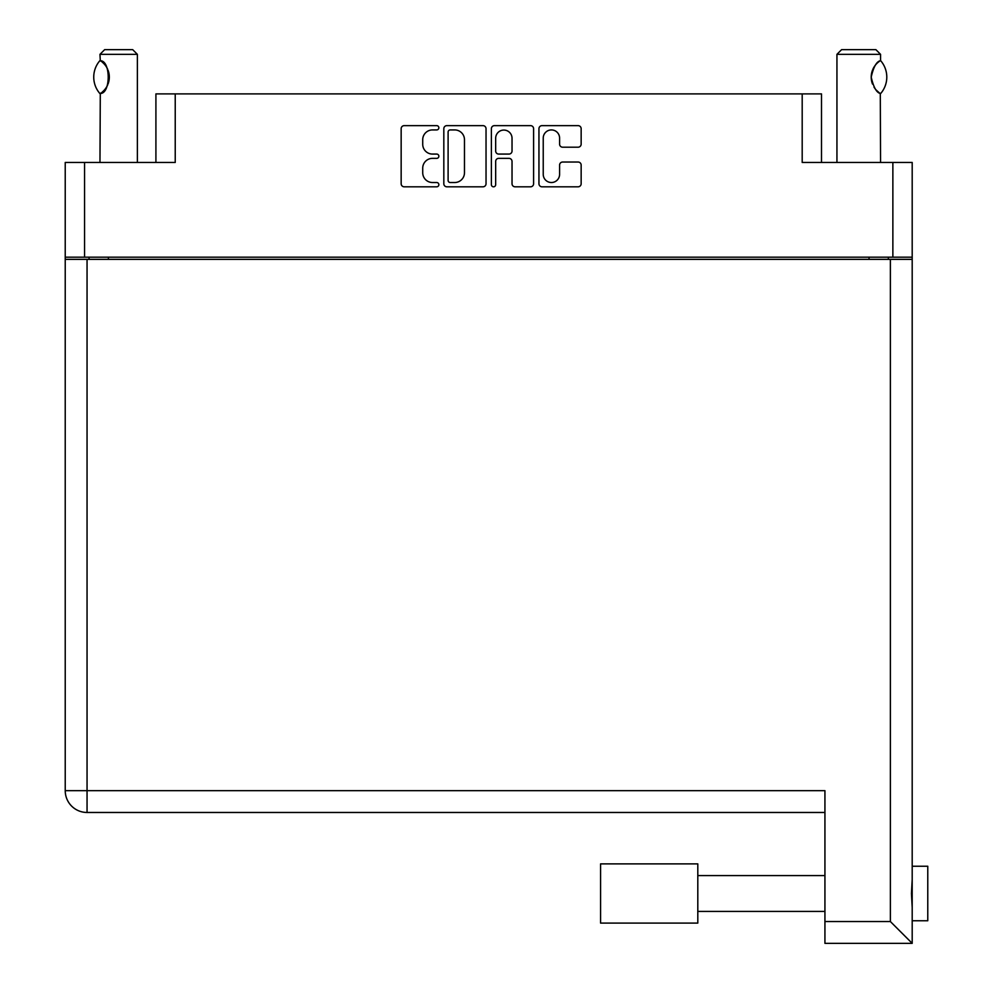 <?xml version="1.0" encoding="UTF-8"?>
<svg xmlns="http://www.w3.org/2000/svg" width="993" height="993" viewBox="0 0 993 993"><rect width="100%" height="100%" fill="white"/><g stroke="black" fill="none" stroke-linecap="round" stroke-linejoin="round"><path stroke-width="1.49" d="M543.233 174.346A8.18 8.18 0 0 0 551.413 182.526A8.18 8.18 0 0 0 559.593 174.346L559.593 165.086A3.053 3.053 0 0 1 562.659 162.033L578.1 162.033A3.053 3.053 0 0 1 581.153 165.086L581.153 183.755A3.053 3.053 0 0 1 578.1 186.808L542.004 186.808A3.053 3.053 0 0 1 538.951 183.755L538.951 128.693A3.053 3.053 0 0 1 542.004 125.639L578.1 125.639A3.053 3.053 0 0 1 581.153 128.693L581.153 144.134A3.053 3.053 0 0 1 578.1 147.2L562.659 147.2A3.053 3.053 0 0 1 559.593 144.134L559.593 138.101A8.18 8.18 0 0 0 551.413 129.922A8.18 8.18 0 0 0 543.233 138.101L543.233 174.346M493.521 186.808A2.135 2.135 0 0 0 495.668 184.661L495.668 161.425A3.053 3.053 0 0 1 498.722 158.359L508.975 158.359A3.053 3.053 0 0 1 512.028 161.425L512.028 183.755A3.053 3.053 0 0 0 515.094 186.808L530.535 186.808A3.053 3.053 0 0 0 533.601 183.755L533.601 128.693A3.053 3.053 0 0 0 530.535 125.639L494.44 125.639A3.053 3.053 0 0 0 491.386 128.693L491.386 184.661A2.135 2.135 0 0 0 493.521 186.808M155.913 162.455L155.913 93.901L175.227 93.901L175.227 162.455L84.554 162.455L84.554 257.187L65.228 257.187L65.228 162.455L84.554 162.455M892.868 162.455L912.195 162.455L912.195 257.187L892.868 257.187L892.868 162.455L802.195 162.455L802.195 93.901L821.509 93.901L821.509 162.455M65.228 257.187L65.228 306.105M486.036 183.755L486.036 128.693A3.053 3.053 0 0 0 482.97 125.639L446.887 125.639A3.053 3.053 0 0 0 443.821 128.693L443.821 183.755A3.053 3.053 0 0 0 446.887 186.808L482.97 186.808A3.053 3.053 0 0 0 486.036 183.755M432.501 129.922L436.709 129.922A2.135 2.135 0 0 0 438.856 127.774A2.135 2.135 0 0 0 436.709 125.639L404.213 125.639A3.053 3.053 0 0 0 401.16 128.693L401.16 183.755A3.053 3.053 0 0 0 404.213 186.808L436.709 186.808A2.135 2.135 0 0 0 438.856 184.661A2.135 2.135 0 0 0 436.709 182.526L432.501 182.526A9.793 9.793 0 0 1 422.72 172.732L422.72 168.152A9.793 9.793 0 0 1 432.501 158.359L436.709 158.359A2.135 2.135 0 0 0 438.856 156.224A2.135 2.135 0 0 0 436.709 154.076L432.501 154.076A9.793 9.793 0 0 1 422.72 144.295L422.72 139.703A9.793 9.793 0 0 1 432.501 129.922M802.195 93.901L175.227 93.901M892.868 257.187L84.554 257.187M912.195 257.187L912.195 920.759L927.772 920.759L927.772 866.231L912.195 866.231L912.195 870.489M89.072 259.359L89.072 257.187L89.072 259.359M450.251 129.922A2.135 2.135 0 0 0 448.104 132.057L448.104 180.378A2.135 2.135 0 0 0 450.251 182.526L454.682 182.526A9.793 9.793 0 0 0 464.476 172.732L464.476 139.703A9.793 9.793 0 0 0 454.682 129.922L450.251 129.922M512.028 138.25A8.18 8.18 0 0 0 503.848 130.071A8.18 8.18 0 0 0 495.668 138.25L495.668 151.023A3.053 3.053 0 0 0 498.722 154.076L508.975 154.076A3.053 3.053 0 0 0 512.028 151.023L512.028 138.25M888.35 257.187L888.35 259.359M912.195 879.5L911.45 893.489L912.195 907.478M912.195 916.489L912.195 943.35L824.935 943.35L824.935 790.664L65.228 790.664L65.228 259.359L912.195 259.359M824.935 812.473L87.049 812.473A21.809 21.809 0 0 1 65.228 790.664M912.195 943.35L890.373 921.541L890.373 259.359M697.806 863.885L600.579 863.885L600.579 923.093L697.806 923.093L697.806 863.885M137.369 162.455L137.369 54.33L99.97 54.33L100.293 60.747C110.831 60.374 110.868 93.814 100.293 93.466L101.212 92.833A19.314 19.314 0 0 1 100.293 93.454L99.97 162.455M99.97 54.33L104.65 49.65L132.69 49.65L137.369 54.33M100.293 60.747L100.293 60.747A19.314 19.314 0 0 1 101.212 61.367M99.809 93.466A25.086 25.086 0 0 1 99.809 60.747M102.205 62.125A19.314 19.314 0 0 1 107.678 69.311M108.113 70.379A19.314 19.314 0 0 1 108.113 83.822L109.329 77.144L108.125 70.404M107.703 84.852A19.314 19.314 0 0 1 102.217 92.076L102.763 91.617M107.157 85.994L107.678 84.914M836.938 162.455L836.938 54.33L880.555 54.33L880.555 60.561L879.364 61.343M875.081 65.501L874.026 67.065M871.879 72.042L871.209 77.057L872.487 84.008M875.106 88.737L875.801 89.593M876.062 89.916L879.177 92.734M880.555 162.455L880.295 93.491A19.314 19.314 0 0 1 873.989 87.074M836.938 54.33L841.605 49.65L875.888 49.65L880.555 54.33M880.704 60.722A25.086 25.086 0 0 1 880.704 93.491L880.295 93.491C876.521 92.647 873.505 87.185 871.209 77.119C873.48 67.052 876.509 61.591 880.295 60.722A19.314 19.314 0 0 0 879.301 61.392M872.512 84.082A19.314 19.314 0 0 1 872.537 70.081M872.872 69.274A19.314 19.314 0 0 1 875.801 64.607M876.037 64.334A19.314 19.314 0 0 1 879.177 61.479M108.386 257.187L108.386 259.359M869.036 259.359L869.036 257.187M87.049 259.359L87.049 812.473M824.935 921.541L890.373 921.541M697.806 911.413L824.935 911.413M697.806 875.578L824.935 875.578"/></g></svg>
